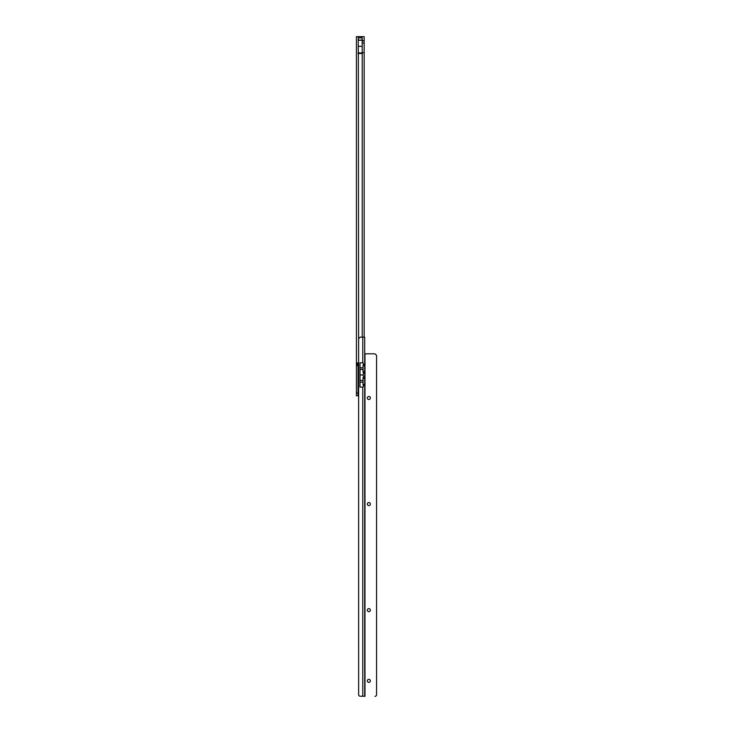 <?xml version="1.0" encoding="UTF-8"?>
<svg xmlns="http://www.w3.org/2000/svg" width="733" height="733" viewBox="0 0 733 733"><rect width="100%" height="100%" fill="white"/><g stroke="black" fill="none" stroke-linecap="round" stroke-linejoin="round"><path stroke-width="1.1" d="M358.071 363.394L358.327 362.633L356.421 363.394L358.071 363.394L358.071 365.391L356.421 365.391L356.421 36.65L364.154 36.65L364.154 40.654L362.221 40.654M358.071 53.225L362.221 53.509L358.071 53.482L358.071 52.968L362.221 52.941L362.166 37.887L358.355 37.887L358.355 36.65L360.563 36.65A1.658 1.658 0 0 1 362.166 37.887M358.355 52.941L358.235 46.307L362.221 46.307M362.221 53.509L362.221 337.107M358.235 37.887L358.235 46.307M358.235 40.095L362.221 40.095M358.629 362.633L358.355 53.509M364.154 40.654L364.154 337.116M358.629 395.783L356.421 395.783L356.421 365.391L358.071 365.391L358.071 395.783M364.154 52.712L362.221 52.712M358.235 40.223L362.221 40.223M368.846 679.354A1.521 1.521 180 0 1 370.367 680.875A1.521 1.521 -0 0 0 368.846 679.354A1.521 1.521 -0 0 0 367.325 680.865A1.521 1.521 180 0 1 368.846 679.354M368.846 608.628A1.521 1.521 180 0 1 370.367 610.149A1.521 1.521 -0 0 0 368.846 608.628A1.521 1.521 -0 0 0 367.325 610.149A1.521 1.521 180 0 1 368.846 608.628M368.846 502.554A1.521 1.521 180 0 1 370.367 504.066A1.521 1.521 -0 0 0 368.846 502.554A1.521 1.521 -0 0 0 367.325 504.066A1.521 1.521 180 0 1 368.846 502.554M368.846 396.471A1.521 1.521 180 0 1 370.367 397.992A1.521 1.521 -0 0 0 368.846 396.471A1.521 1.521 -0 0 0 367.325 397.992A1.521 1.521 180 0 1 368.846 396.471M367.325 680.865A1.521 1.521 -0 0 0 368.846 682.386A1.521 1.521 -0 0 0 370.367 680.865M367.325 610.149A1.521 1.521 -0 0 0 368.846 611.67A1.521 1.521 -0 0 0 370.367 610.149M367.325 504.066A1.521 1.521 -0 0 0 368.846 505.587A1.521 1.521 -0 0 0 370.367 504.066M367.325 397.992A1.521 1.521 -0 0 0 368.846 399.512A1.521 1.521 -0 0 0 370.367 397.992M363.046 374.957L363.65 372.538L364.704 373.005L364.704 376.927L363.65 377.376L363.046 374.957L360.004 374.957M363.046 387.106L363.65 385.246L363.046 384.907L363.046 377.715L363.65 377.376M363.65 385.246L364.704 385.714L364.704 696.249L360.279 696.231A1.658 1.658 180 0 1 358.639 694.747L358.629 339.095A2.767 2.767 180 0 1 361.277 337.107L364.704 337.125L364.704 364.219L363.65 364.668L363.046 362.798L360.004 362.798L360.004 387.106L362.771 387.106L362.771 696.231M360.279 696.231L364.704 696.249M360.279 696.249A1.658 1.658 180 0 1 358.639 694.765L358.629 694.682M364.704 373.005L364.704 364.219M363.65 372.538L363.046 372.199L363.046 367.783L360.004 367.783M363.046 367.783L363.046 365.007L363.65 364.668M376.579 694.783L376.579 694.857A1.658 1.658 180 0 1 374.93 696.341L374.93 696.35A1.658 1.658 180 0 0 376.579 694.866L376.579 355.771A2.767 2.767 180 0 0 373.931 353.792L364.915 353.792L364.704 353.26M364.704 385.741L364.704 376.927M358.355 362.633L358.355 395.783M358.071 365.547L356.421 365.547M358.071 393.016L356.421 393.016M358.071 364.292L356.421 364.292M358.071 363.733L356.421 363.733M364.154 40.81L362.221 40.81M364.154 43.036L362.221 43.036M363.046 371.668L364.704 371.668M363.046 365.584L364.704 365.584M362.771 337.107L362.771 362.798M364.979 696.341L364.979 353.792M363.046 378.292L364.704 378.292M363.046 384.367L364.704 384.367M363.046 380.491L360.004 380.491M363.046 369.441L360.004 369.441M363.046 382.15L360.004 382.15"/></g></svg>
